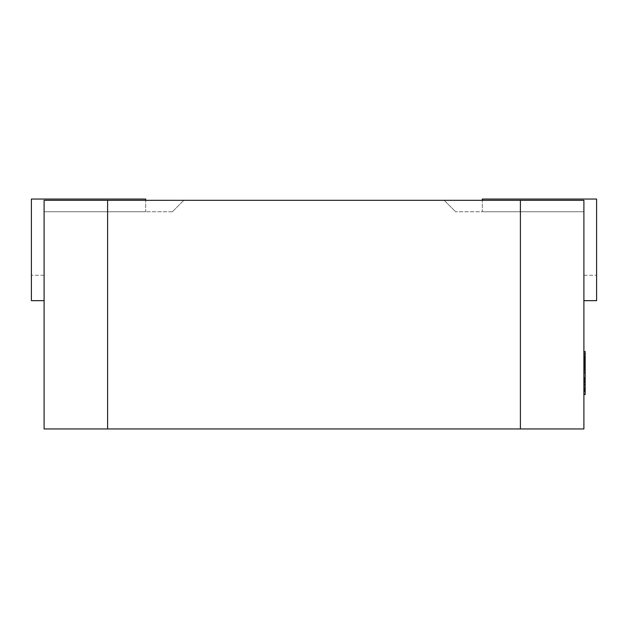 <?xml version="1.0" encoding="UTF-8"?>
<svg xmlns="http://www.w3.org/2000/svg" width="628" height="628" viewBox="0 0 628 628"><rect width="100%" height="100%" fill="white"/><g stroke="black" fill="none" stroke-linecap="round" stroke-linejoin="round"><path stroke-width="0.47" stroke-dasharray="3.14 2.35" d="M583.899 300.663L596.6 300.663L583.899 300.663L583.899 211.754L482.288 211.754L482.288 199.052L596.6 199.052L596.6 300.663L596.6 275.26L596.6 300.663L583.899 300.663L583.899 211.754L482.288 211.754L482.288 200.324M583.899 275.26L596.6 275.26L583.899 275.26M44.101 300.663L31.4 300.663L44.101 300.663L44.101 211.754L145.712 211.754L145.712 199.052L31.4 199.052L31.4 300.663L31.4 275.26L31.4 300.663L44.101 300.663L44.101 211.754L145.712 211.754L145.712 200.324M44.101 275.26L31.4 275.26L44.101 275.26M583.899 356.257L583.899 366.87L583.899 356.257M583.899 359.938L583.899 366.87L583.899 359.185L583.899 359.938L585.17 359.93L585.17 362.278L585.17 359.177L583.899 359.185L583.899 358.761L583.899 359.64L583.899 357.434L583.899 367.082L583.899 357.434L583.899 362.278L583.899 359.177L585.17 359.185L585.17 359.938L583.899 359.938M585.17 357.67L585.17 391.275L585.17 357.607L585.17 370.567L585.17 357.646L585.17 370.567L585.17 357.646L585.17 370.567L585.17 357.646L583.899 357.646L583.899 370.567L583.899 357.646L583.899 370.567L583.899 357.646L583.899 370.567L583.899 357.646L583.899 370.567L583.899 357.646L583.899 361.179L583.899 357.646L585.17 357.646L585.17 359.122L583.899 359.122L583.899 369.076L583.899 359.122L585.17 359.122L585.17 363.463L583.899 363.463L585.17 363.463L585.17 364.947L583.899 364.947L585.17 364.947L585.17 369.076L583.899 369.076L585.17 369.076L585.17 370.567L583.899 370.567L585.17 370.567L585.17 357.646L583.899 357.646L585.17 357.646L585.17 367.082L585.17 357.434L585.17 359.075L585.17 357.646L583.899 357.646L585.17 357.646L585.17 366.87L583.899 366.87L583.899 370.002L583.899 363.942L583.899 391.275L583.899 357.607L583.899 394.517L583.899 351.547L583.899 373.307L583.899 366.878L585.17 366.87L585.17 359.93L585.17 366.87L583.899 366.87L585.17 366.87L585.17 357.67L583.899 357.67M583.899 200.324L583.899 211.754L583.899 200.324L444.184 200.324L583.899 200.324L520.392 200.324L520.392 428.948L583.899 428.948L583.899 200.324M583.899 378.135L583.899 391.056L583.899 378.135L583.899 391.056L583.899 378.135L583.899 391.056L583.899 378.135L583.899 391.056L583.899 378.135L583.899 381.667L583.899 378.135L585.17 378.135L585.17 379.61L583.899 379.61L583.899 389.564L583.899 379.61L585.17 379.61L585.17 391.056L583.899 391.056L585.17 391.056L585.17 378.135L583.899 378.135L585.17 378.135L585.17 379.61L583.899 379.61L585.17 379.61L585.17 383.959L583.899 383.959L585.17 383.959L585.17 385.435L583.899 385.435L585.17 385.435L585.17 389.564L583.899 389.564L585.17 389.564L585.17 391.056L583.899 391.056L585.17 391.056L585.17 378.135L583.899 378.135L585.17 378.135L585.17 391.056L585.17 378.135L583.899 378.135L585.17 378.135L585.17 381.667L585.17 378.135L583.899 378.135L585.17 378.135L585.17 391.056L583.899 391.056M583.899 362.921L583.899 367.082L583.899 362.921L585.17 362.921L585.17 361.704L585.17 362.882L583.899 362.882M330.956 428.948L281.046 428.948L330.956 428.948M107.608 428.948L107.608 200.324L183.816 200.324L44.101 200.324L44.101 428.948L520.392 428.948M381.73 428.948L463.817 428.948L381.73 428.948M223.811 428.822L167.974 428.948L223.811 428.948M347.245 200.45L365.104 200.45L347.245 200.324M291.086 200.324L290.693 200.324M107.608 200.324L520.392 200.324M248.468 200.324L233.6 200.324M308.882 200.324L329.323 200.324L308.882 200.324M368.353 200.324L387.876 200.324L368.353 200.324M44.101 200.324L44.101 211.754L44.101 200.324M583.899 211.754L455.614 211.754L583.899 211.754M172.386 211.754L44.101 211.754L172.386 211.754L183.816 200.324L172.386 211.754M233.6 200.45L239.174 200.324M239.174 200.45L243.036 200.324M243.036 200.45L258.775 200.324M258.775 200.45L262.41 200.324M262.41 200.45L267.983 200.324M267.983 200.45L253.579 200.324M253.579 200.45L248.468 200.45M257.488 200.45L244.747 200.45L257.488 200.324M290.693 200.45L270.778 200.324M270.778 200.45L291.086 200.45M275.888 200.45L296.33 200.45L275.888 200.324M308.882 200.45L329.323 200.324L308.882 200.45M345.683 200.45L359.993 200.45L345.683 200.324M368.353 200.45L387.876 200.324L368.353 200.45M444.184 200.324L455.614 211.754L444.184 200.324M414.252 428.822L463.817 428.822L414.252 428.948M349.804 428.822L281.046 428.822L349.804 428.948M298.088 428.822L341.459 428.948L298.088 428.822M184.483 428.822L226.834 428.822L184.483 428.948M585.17 378.676L583.899 378.676M585.17 380.27L583.899 380.27M585.17 379.406L583.899 379.406M585.17 377.923L585.17 389.745L583.899 389.768L585.17 389.745L585.17 391.275M585.17 388.999L583.899 388.999L585.17 389.007M585.17 390.742L583.899 390.742M585.17 389.564L585.17 379.61L585.17 389.564L583.899 389.564L585.17 389.564M585.17 379.61L583.899 379.61L585.17 379.61M585.17 388.497L585.17 383.127L585.17 389.399L585.17 388.497L583.899 388.497L583.899 389.399L583.899 383.127L583.899 388.497L585.17 388.497M585.17 381.667L583.899 381.667L585.17 381.667M585.17 383.127L583.899 383.127L585.17 383.127M585.17 389.399L583.899 389.399L585.17 389.399M585.17 362.882L585.17 367.082L583.899 367.082L585.17 367.082L585.17 362.921M585.17 366.226L583.899 366.226M585.17 364.656L583.899 364.656M585.17 365.771L583.899 365.771L585.17 365.771M585.17 363.51L583.899 363.51M585.17 359.64L585.17 357.434L583.899 357.434L585.17 357.434L585.17 361.681L583.899 361.704L585.17 361.681L585.17 358.753L583.899 358.761L585.17 358.753L585.17 359.64L583.899 359.64M585.17 359.075L583.899 359.075L585.17 359.075M585.17 359.514L583.899 359.514M585.17 362.278L583.899 362.278M585.17 357.976L583.899 357.976M585.17 365.425L583.899 365.425M585.17 365.104L583.899 365.104M585.17 366.674L583.899 366.674M585.17 354.694L583.899 354.694M585.17 354.875L583.899 354.875M585.17 353.438L583.899 353.438M585.17 359.122L583.899 359.122L585.17 359.122L585.17 369.076L583.899 369.076L585.17 369.076L585.17 359.122L583.899 359.122L585.17 359.122M585.17 363.463L583.899 363.463L585.17 363.463M585.17 364.947L583.899 364.947L585.17 364.947M585.17 370.567L583.899 370.567M585.17 357.646L583.899 357.646L585.17 357.646L585.17 361.179L585.17 357.646L583.899 357.646M585.17 369.076L583.899 369.076L585.17 369.076M585.17 368.008L585.17 362.639L585.17 368.911L585.17 368.008L583.899 368.008L583.899 368.911L583.899 362.639L583.899 368.008L585.17 368.008M585.17 361.179L583.899 361.179L585.17 361.179M585.17 362.639L583.899 362.639L585.17 362.639M585.17 368.911L583.899 368.911L585.17 368.911M585.17 394.517L585.17 351.547M585.17 357.049L585.17 364.216L585.17 357.049L583.899 357.049L583.899 364.216L583.899 357.049M585.17 370.457L583.899 370.457M585.17 382.491L583.899 382.491M585.17 386.895L583.899 386.895M585.17 387.084L583.899 387.084M585.17 357.787L583.899 357.787M585.17 361.642L583.899 361.642M585.17 368.44L583.899 368.44M585.17 373.307L583.899 373.307M585.17 366.878L583.899 366.878M585.17 370.002L583.899 370.002M585.17 363.942L583.899 363.942M585.17 381.573L583.899 381.573M585.17 380.191L583.899 380.191M585.17 377.53L583.899 377.53L585.17 377.53M585.17 363.204L583.899 363.204L585.17 363.204M585.17 363.298L583.899 363.298M585.17 357.607L583.899 357.607L585.17 357.607M585.17 364.216L583.899 364.216M585.17 380.764L583.899 380.764M585.17 384.454L583.899 384.454M585.17 388.332L583.899 388.332L585.17 388.355M585.17 389.368L583.899 389.368L585.17 389.344M585.17 384.352L583.899 384.352M585.17 379.681L583.899 379.681M585.17 379.948L583.899 379.948M585.17 384.76L583.899 384.76M585.17 380.961L583.899 380.961M585.17 384.713L583.899 384.713M585.17 363.133L583.899 363.133M585.17 360.119L583.899 360.119M585.17 358.156L583.899 358.156L585.17 358.164M585.17 363.588L583.899 363.588M585.17 361.987L583.899 361.987M585.17 361.422L583.899 361.422M585.17 360.252L583.899 360.252M585.17 359.177L583.899 359.177M585.17 361.39L583.899 361.39M585.17 360.158L583.899 360.158M585.17 363.667L583.899 363.667M585.17 364.53L583.899 364.53M585.17 366.352L583.899 366.352M585.17 364.381L583.899 364.381M585.17 360.88L583.899 360.88M585.17 360.001L583.899 360.001M585.17 355.99L583.899 355.99M585.17 359.459L583.899 359.459M585.17 364.271L583.899 364.271M585.17 368.856L583.899 368.856M585.17 360.472L583.899 360.472M585.17 364.224L583.899 364.224M585.17 367.867L583.899 367.867M585.17 390.938L583.899 390.938M585.17 382.672L583.899 382.672M585.17 372.208L583.899 372.208M585.17 362.199L583.899 362.199M585.17 360.723L583.899 360.723M585.17 372.388L583.899 372.388M585.17 370.371L583.899 370.371M585.17 360.448L583.899 360.448M585.17 361.736L583.899 361.736"/><path stroke-width="0.94" d="M482.288 200.324L482.288 199.052L596.6 199.052L596.6 300.663L583.899 300.663M145.712 200.324L145.712 199.052L31.4 199.052L31.4 300.663L44.101 300.663M520.392 428.948L520.392 200.324L583.899 200.324L583.899 428.948L44.101 428.948L44.101 200.324L107.608 200.324L107.608 428.948M520.392 200.324L107.608 200.324M583.899 351.547L585.17 351.547L585.17 377.923L583.899 377.923M585.17 377.923L585.17 378.676M585.17 390.742L585.17 391.275L583.899 391.275M583.899 378.135L585.17 378.135L585.17 391.056L583.899 391.056M585.17 353.305L583.899 353.305M585.17 370.567L583.899 370.567M585.17 357.646L583.899 357.646M585.17 391.275L585.17 394.517L583.899 394.517M585.17 356.257L583.899 356.257"/></g></svg>
